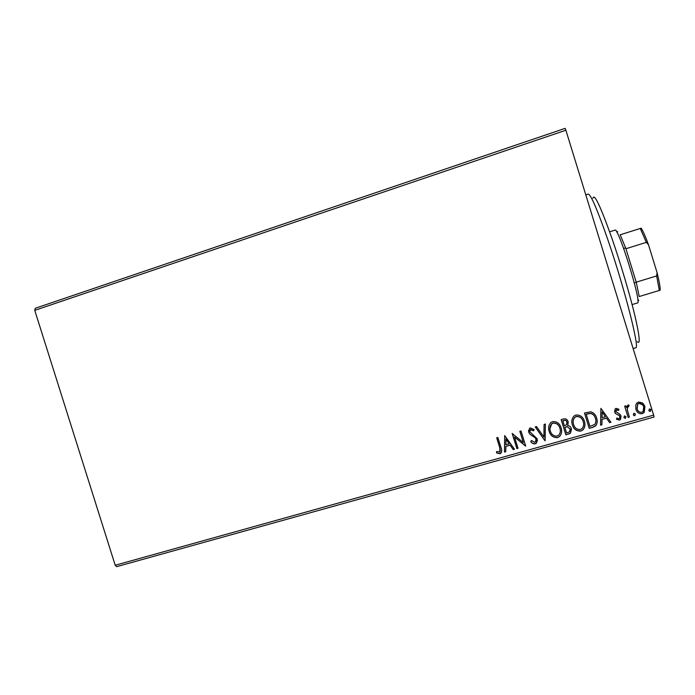 <?xml version="1.0" encoding="UTF-8"?>
<svg xmlns="http://www.w3.org/2000/svg" width="695" height="695" viewBox="0 0 695 695"><rect width="100%" height="100%" fill="white"/><g stroke="black" fill="none" stroke-linecap="round" stroke-linejoin="round"><path stroke-width="1.04" d="M635.829 404.829L636.742 403.152L638.583 402.014L642.493 402.935L644.943 406.627L644.178 412.456L642.197 413.733C638.931 413.907 636.82 412.396 635.864 409.181L635.829 404.829M628.132 417.452L624.657 406.158L625.882 405.81L626.395 407.47L627.967 405.011L629.027 405.133L628.81 406.497L627.707 406.766L627.194 409.381L629.366 417.104L628.132 417.452M616.074 408.365L618.941 409.303L618.515 410.467L616.144 409.989L615.866 411.579L620.096 414.481L621.043 416.114L620.548 419.415L619.453 420.093L616.456 419.276L616.839 418.034L618.889 418.746L619.514 418.355L619.827 416.514L619.21 415.523L615.579 413.603L614.649 411.979L615.136 408.912L616.074 408.365M592.887 427.312L589.221 428.337L584.486 413.004L590.802 411.814C593.895 412.821 595.841 414.932 596.631 418.129C597.63 420.883 597.344 423.437 595.763 425.792L592.887 427.312L589.178 428.198M565.869 434.87L561.152 419.606L563.358 418.981C565.773 418.425 567.363 419.346 568.136 421.743L567.676 425.41C569.57 425.722 570.795 426.791 571.351 428.624L570.526 433.159L565.869 434.87L561.169 419.598M544.915 440.734L535.254 426.93L536.549 426.565L543.881 437.033L544.081 424.437L545.384 424.063L544.915 440.734L535.332 426.912M518.027 448.249L516.854 448.579L512.163 433.463L523.335 442.585L519.834 431.291L521.024 430.961L525.715 446.103L514.543 437.007L518.027 448.249M499.801 447.867L496.699 437.841L497.863 437.511L501.026 447.693C502.025 449.717 501.955 451.585 500.817 453.279L499.87 453.748L496.465 452.819L496.699 451.498L499.818 451.985L499.844 447.719L496.769 437.824M115.214 565.261L653.63 415.132L654.047 417.035L116.734 566.642L115.214 565.261L34.75 310.361L35.184 308.311L565.139 128.358L565.886 130.234L34.75 310.361M653.63 415.132L565.886 130.234M504.709 435.574L514.491 449.239L513.214 449.604L510.139 445.2L505.847 446.407L505.778 451.68L504.501 452.037L504.709 435.574M535.228 443.862C533.317 444.009 531.823 443.228 530.728 441.525L531.458 440.482L534.655 442.333L535.393 441.933L536.019 439.153L535.167 437.781L530.033 434.349L528.704 432.212L529.529 428.32L530.363 427.894L534.142 429.614L533.508 430.813L530.32 429.71L529.877 431.812L537.218 438.84L536.305 443.28L535.228 443.714C533.352 443.862 531.875 443.106 530.789 441.438M549.154 431.352C548.034 428.033 548.59 425.097 550.814 422.543L552.56 421.613C556.964 421.396 559.814 423.49 561.108 427.903C562.168 431.082 561.682 433.941 559.631 436.477L557.607 437.607C553.263 437.772 550.44 435.687 549.154 431.352L548.65 428.607M572.359 424.819C571.264 421.552 571.785 418.633 573.94 416.062L575.816 415.028C580.264 414.802 583.131 416.913 584.426 421.344C585.468 424.463 585.008 427.303 583.036 429.849L580.881 431.1C576.494 431.274 573.653 429.18 572.359 424.819L572.098 423.82M600.906 408.356L610.948 422.256L609.619 422.63L606.466 418.155L602.009 419.406L601.896 424.793L600.567 425.166L600.906 408.356M623.901 417.452L624.527 415.879L625.952 416.878L625.326 418.451L623.901 417.452M633.345 414.811L633.979 413.23L635.404 414.229L634.77 415.81L633.345 414.811M648.817 410.476L649.46 408.895L650.894 409.894L650.251 411.483L648.817 410.476M501.686 451.759L499.87 453.748M499.914 453.592L496.465 452.819M496.499 452.662L496.708 451.498M500.374 450.986L499.844 447.719M514.404 449.118L513.214 449.604M513.231 449.448L510.139 445.2M510.165 445.052L505.847 446.407M505.778 451.533L504.501 452.037M504.527 451.88L504.744 435.565M509.157 443.792L505.969 439.049L505.864 444.722L509.157 443.792L505.934 439.188M517.992 448.119L516.854 448.579M516.872 448.431L512.232 433.445M519.895 431.282L523.335 442.585M525.455 446.025L514.543 437.007M536.166 440.126L536.019 439.153M536.027 439.014L535.167 437.781M535.176 437.633L530.033 434.349M530.042 434.21L528.704 432.212M528.721 432.073L528.495 430.387M534.099 429.571L533.508 430.813M533.508 430.674L530.832 429.449M530.841 429.319L529.764 430.839M537.461 440.378L536.305 443.132L535.228 443.714M545.375 424.072L545.115 440.673M561.525 429.71C561.899 432.229 561.256 434.436 559.614 436.338L557.607 437.607M557.59 437.459C553.246 437.633 550.431 435.548 549.146 431.213M560.248 429.753L559.892 428.103C558.858 424.61 556.591 422.916 553.081 423.029L551.691 423.776L549.927 428.772M559.909 428.242C558.876 424.741 556.608 423.046 553.098 423.159L551.7 423.907C549.893 425.966 549.432 428.337 550.344 431.004C551.361 434.479 553.611 436.165 557.086 436.052L558.693 435.157C560.387 433.124 560.787 430.822 559.909 428.242L559.892 428.103M568.267 422.256L567.676 425.41M571.49 429.136L570.491 433.02L568.997 433.993M568.97 433.854L565.852 434.722M570.23 429.284L567.389 426.626L564.809 427.156L566.59 432.968L569.631 431.786L570.152 428.963L567.415 426.765L564.835 427.295M567.033 422.473L566.911 421.987C566.468 420.553 565.513 420.006 564.062 420.345L562.82 420.701L564.349 425.722L566.477 424.836L566.938 422.117C566.495 420.684 565.539 420.136 564.079 420.475L562.837 420.831M584.399 421.266C585.425 424.367 584.955 427.182 583.001 429.719L580.881 431.1M580.846 430.961C576.459 431.135 573.627 429.041 572.332 424.688M583.218 421.683C582.184 418.164 579.899 416.47 576.355 416.583L574.852 417.417C573.106 419.493 572.671 421.839 573.566 424.471C574.591 427.964 576.85 429.649 580.36 429.536L582.08 428.546C583.704 426.504 584.078 424.219 583.218 421.683L583.174 421.552C582.141 418.043 579.856 416.34 576.32 416.453L574.826 417.295C573.193 419.155 572.715 421.3 573.366 423.724M596.171 416.844L596.631 418.129M596.579 417.999C597.578 420.753 597.292 423.307 595.711 425.653L592.844 427.173M595.085 417.539C594.338 415.297 592.835 413.89 590.559 413.325L586.137 414.107L589.951 426.426L594.703 424.463C595.989 422.638 596.223 420.64 595.415 418.468C594.772 415.845 593.165 414.168 590.602 413.447L586.18 414.229L589.951 426.426M610.862 422.134L609.619 422.63M609.55 422.499L606.466 418.155M606.405 418.025L602.009 419.406M601.948 419.276L601.896 424.793M601.844 424.654L600.576 425.01M605.449 416.722L602.087 411.918L602.035 417.686L605.449 416.722L602.148 412.039L602.035 417.686M618.845 409.233L618.515 410.467M618.446 410.345L616.578 409.729M616.508 409.607L615.866 411.579M615.796 411.457L616.005 411.927M620.583 415.097L621.043 416.114M620.965 415.984L620.47 419.285L619.453 420.093M619.384 419.962L616.474 419.215M619.575 415.958L619.21 415.523M619.132 415.393L617.542 414.724M617.473 414.602L615.579 413.603M615.509 413.482L614.997 412.804M625.726 416.401L625.952 416.878M625.874 416.748L625.326 418.451M625.248 418.32L624.041 417.782M625.847 405.819L626.395 407.47M628.932 405.098L628.81 406.497M628.723 406.384L628.193 406.453M628.115 406.332L627.194 409.381M627.116 409.259L629.366 417.104M629.288 416.983L628.089 417.313M635.126 413.681L635.404 414.229M635.317 414.107L634.77 415.81M634.683 415.68L633.519 415.202M643.466 403.882L644.943 406.627M644.838 406.514L644.083 412.326L642.197 413.733M642.102 413.612C639.939 413.968 638.218 413.23 636.95 411.414M642.571 404.846L638.914 403.291L637.663 404.082L637.011 408.721L638.01 410.676M643.7 406.983C643.005 404.568 641.442 403.378 639.009 403.404L637.758 404.195L637.098 408.842C637.784 411.249 639.339 412.413 641.763 412.344L643.17 411.423L643.7 406.983M650.529 409.251L650.894 409.894M650.789 409.772L650.251 411.483M650.155 411.353L649.061 410.962M592.948 198.249C594.182 192.776 600.602 206.406 612.208 239.132C620.661 263.605 629.705 294.089 634.717 314.939C639.678 336.198 640.521 345.111 637.254 341.671M633.119 348.551L635.673 347.804C640.217 349.759 624.596 288.008 607.5 238.706C597.17 209.152 590.733 194.27 588.187 194.079L585.789 194.861M638.757 300.301L637.767 299.371M617.23 232.894L617.586 231.513M640.26 228.464L641.242 228.212C643.205 231.392 645.629 236.934 648.522 244.822L646.333 242.355L640.26 228.464L620.201 234.788L625.934 248.732L636.229 282.17L639.2 296.539L659.32 290.449L656.653 275.932L657.079 272.657C659.086 280.711 660.146 286.505 660.25 290.032L659.32 290.449M632.111 304.558L637.454 302.951C642.241 304.106 618.255 226.457 614.953 230.114L609.628 231.8M636.229 282.17L656.653 275.932M648.522 244.822L657.079 272.657M625.934 248.732L646.333 242.355M634.3 282.865L636.255 282.274M623.676 248.471L625.622 247.863M617.299 232.104L616.578 231.748M638.271 299.988L637.871 300.683"/></g></svg>
